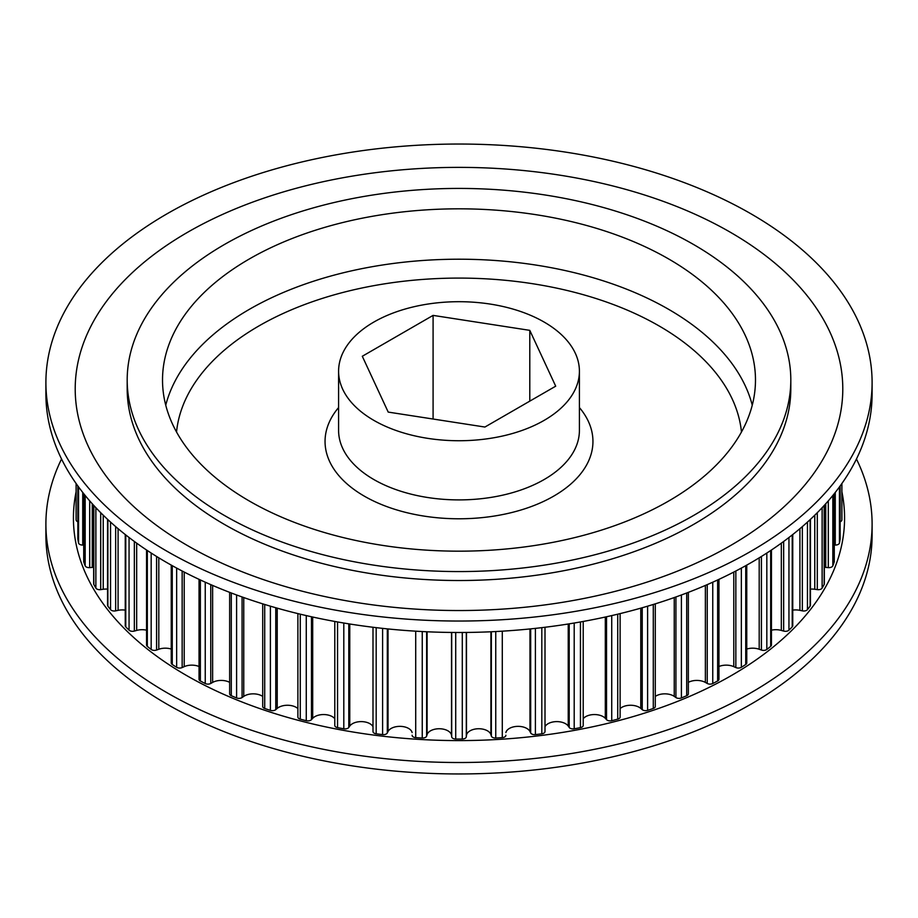 <?xml version="1.0" encoding="UTF-8"?>
<svg xmlns="http://www.w3.org/2000/svg" width="918" height="918" viewBox="0 0 918 918"><rect width="100%" height="100%" fill="white"/><g stroke="black" fill="none" stroke-linecap="round" stroke-linejoin="round"><path stroke-width="1.38" d="M856.46 459A413.1 238.496 180 0 1 872.1 524.006L872.1 535.458A413.1 238.496 180 0 1 617.091 755.801A413.1 238.496 180 0 1 166.892 704.106A413.1 238.496 180 0 1 45.9 535.458L45.9 524.006A413.1 238.496 180 0 1 61.54 459M872.1 524.006A413.1 238.496 180 0 1 617.091 744.36A413.1 238.496 180 0 1 166.892 692.654A413.1 238.496 180 0 1 45.9 524.006M841.898 491.819A385.571 222.604 180 0 1 627.269 718.278A385.571 222.604 180 0 1 186.365 675.396A385.571 222.604 180 0 1 76.102 491.819M373.856 420.375A120.407 69.516 0 0 0 505.084 435.442A120.407 69.516 0 0 0 579.407 371.216A120.407 69.516 0 0 0 544.144 322.069A120.407 69.516 0 0 0 412.916 306.991A120.407 69.516 0 0 0 338.593 371.216A120.407 69.516 0 0 0 373.856 420.375M166.892 551.19A413.1 238.496 180 0 1 45.9 382.542A413.1 238.496 180 0 1 300.909 162.199A413.1 238.496 180 0 1 751.108 213.894A413.1 238.496 180 0 1 872.1 382.542A413.1 238.496 180 0 1 617.091 602.885A413.1 238.496 180 0 1 166.892 551.19M187.616 545.636A383.793 221.582 180 0 1 187.616 232.277A383.793 221.582 180 0 1 730.384 232.277A383.793 221.582 180 0 1 730.384 545.636A383.793 221.582 180 0 1 187.616 545.636M872.1 382.542L872.1 393.994A413.1 238.496 180 0 1 617.091 614.337A413.1 238.496 180 0 1 166.892 562.631A413.1 238.496 180 0 1 45.9 393.994L45.9 382.542M583.217 718.714A12.324 7.114 180 0 1 603.137 716.637A12.324 7.114 180 0 1 605.306 718.324L606.523 719.655A4.062 2.341 0 0 0 611.732 720.699A382.898 221.066 0 0 0 617.734 719.161A4.062 2.341 0 0 0 620.109 717.027L620.109 613.603M545.005 726.677A12.324 7.114 180 0 1 565.522 723.694A12.324 7.114 180 0 1 568.231 726.058L569.206 727.446A4.062 2.341 0 0 0 574.198 728.812A382.898 221.066 0 0 0 580.44 727.641A4.062 2.341 0 0 0 583.217 725.415L583.217 621.452M505.887 732.564A12.324 7.114 180 0 1 514.137 726.735A12.324 7.114 180 0 1 526.829 728.444A12.324 7.114 180 0 1 529.961 731.508L530.684 732.954A4.062 2.341 0 0 0 535.401 734.607A382.898 221.066 0 0 0 541.815 733.815A4.062 2.341 0 0 0 545.005 731.531A4.062 2.341 0 0 0 544.959 731.198M412.113 735.307L412.113 735.226A4.062 2.341 0 0 0 412.113 735.307A4.062 2.341 0 0 0 415.716 737.636A382.898 221.066 0 0 0 422.246 738.026A4.062 2.341 0 0 0 426.629 736.098L427.088 734.618A12.324 7.114 180 0 1 435.522 729.076A12.324 7.114 180 0 1 447.938 730.831A12.324 7.114 180 0 1 451.518 735.364L451.702 736.856A4.062 2.341 0 0 0 455.718 739.047A382.898 221.066 0 0 0 462.282 739.047A4.062 2.341 0 0 0 466.298 736.856L466.482 735.364A12.324 7.114 180 0 1 474.457 729.19A12.324 7.114 180 0 1 487.492 730.831A12.324 7.114 180 0 1 490.912 734.618L491.371 736.098A4.062 2.341 0 0 0 495.754 738.026A382.898 221.066 0 0 0 502.284 737.636A4.062 2.341 0 0 0 505.887 735.307A4.062 2.341 0 0 0 505.887 735.226L505.887 735.307M373.041 731.198A4.062 2.341 0 0 0 372.995 731.531A4.062 2.341 0 0 0 376.185 733.815A382.898 221.066 0 0 0 382.599 734.607A4.062 2.341 0 0 0 387.316 732.954L388.039 731.508A12.324 7.114 180 0 1 408.602 728.444A12.324 7.114 180 0 1 412.113 732.564M334.783 621.452L334.783 725.415A4.062 2.341 0 0 0 337.56 727.641A382.898 221.066 0 0 0 343.802 728.812A4.062 2.341 0 0 0 348.794 727.446L349.769 726.058A12.324 7.114 180 0 1 369.908 723.694A12.324 7.114 180 0 1 372.995 726.677M297.891 613.603L297.891 717.027A4.062 2.341 0 0 0 300.266 719.161A382.898 221.066 0 0 0 306.268 720.699A4.062 2.341 0 0 0 311.477 719.655L312.694 718.324A12.324 7.114 180 0 1 332.293 716.637A12.324 7.114 180 0 1 334.783 718.714M262.72 603.849L262.72 706.458A4.062 2.341 0 0 0 264.717 708.478A382.898 221.066 0 0 0 270.397 710.371A4.062 2.341 0 0 0 275.767 709.648L277.225 708.398A12.324 7.114 180 0 1 296.158 707.342A12.324 7.114 180 0 1 297.891 708.604M229.649 592.351L229.649 693.824A4.062 2.341 0 0 0 231.29 695.706A382.898 221.066 0 0 0 236.603 697.944A4.062 2.341 0 0 0 242.077 697.542L243.752 696.383A12.324 7.114 180 0 1 261.905 695.924A12.324 7.114 180 0 1 262.72 696.441M655.28 696.441A12.324 7.114 180 0 1 673.525 695.924A12.324 7.114 180 0 1 674.248 696.383L675.923 697.542A4.062 2.341 0 0 0 681.397 697.944A382.898 221.066 0 0 0 686.71 695.706A4.062 2.341 0 0 0 688.351 693.824L688.351 592.351M620.109 708.604A12.324 7.114 180 0 1 639.272 707.342A12.324 7.114 180 0 1 640.775 708.398L642.233 709.648A4.062 2.341 0 0 0 647.603 710.371A382.898 221.066 0 0 0 653.283 708.478A4.062 2.341 0 0 0 655.28 706.458L655.28 603.849M249.352 501.033A296.48 171.173 180 0 1 162.52 379.995A296.48 171.173 180 0 1 345.535 221.858A296.48 171.173 180 0 1 668.648 258.956A296.48 171.173 180 0 1 755.48 379.995A296.48 171.173 180 0 1 572.465 538.143A296.48 171.173 180 0 1 249.352 501.033M790.811 379.995L790.811 388.957A331.811 191.575 180 0 1 585.982 565.936A331.811 191.575 180 0 1 224.371 524.408A331.811 191.575 180 0 1 127.189 388.957L127.189 379.995A331.811 191.575 180 0 1 332.018 203.016A331.811 191.575 180 0 1 693.629 244.532A331.811 191.575 180 0 1 790.811 379.995A331.811 191.575 180 0 1 585.982 556.985A331.811 191.575 180 0 1 224.371 515.457A331.811 191.575 180 0 1 127.189 379.995M362.3 356.264L388.211 412.09L484.911 427.042L555.7 386.18L529.789 330.354L433.089 315.39L362.3 356.264M688.351 682.361A12.324 7.114 180 0 1 705.368 682.418L707.239 683.462A4.062 2.341 0 0 0 712.758 683.531A382.898 221.066 0 0 0 717.635 680.995A4.062 2.341 0 0 0 718.955 679.263L718.955 579.35M718.955 666.502A12.324 7.114 180 0 1 733.792 666.652L735.846 667.57A4.062 2.341 0 0 0 741.342 667.306A382.898 221.066 0 0 0 745.737 664.494A4.062 2.341 0 0 0 746.759 662.945L746.759 565.109M746.759 649.049A12.324 7.114 180 0 1 759.197 649.255L761.412 650.047A4.062 2.341 0 0 0 766.828 649.451A382.898 221.066 0 0 0 770.684 646.387A4.062 2.341 0 0 0 771.441 645.021L771.441 550.008M771.441 630.184A12.324 7.114 180 0 1 781.321 630.414L783.662 631.079A4.062 2.341 0 0 0 788.941 630.161A382.898 221.066 0 0 0 792.223 626.879A4.062 2.341 0 0 0 792.75 625.72L792.75 534.54M792.75 610.126A12.324 7.114 180 0 1 799.911 610.344L802.355 610.86A4.062 2.341 0 0 0 807.45 609.632A382.898 221.066 0 0 0 810.112 606.167A4.062 2.341 0 0 0 810.456 605.237L810.456 519.336M810.456 589.104A12.324 7.114 180 0 1 814.771 589.264L817.295 589.631A4.062 2.341 0 0 0 822.126 588.105A382.898 221.066 0 0 0 824.157 584.491A4.062 2.341 0 0 0 824.341 583.791L824.341 505.302M824.341 567.347A12.324 7.114 180 0 1 825.73 567.404L828.3 567.622A4.062 2.341 0 0 0 832.833 565.798A382.898 221.066 0 0 0 834.198 562.091A4.062 2.341 0 0 0 834.278 561.632L834.278 493.677M834.278 545.04L835.265 545.062A4.062 2.341 0 0 0 839.442 542.974A382.898 221.066 0 0 0 840.131 539.21A4.062 2.341 0 0 0 840.142 538.981A4.062 2.341 0 0 0 840.131 538.763M840.142 521.791A4.062 2.341 0 0 0 841.886 519.886A382.898 221.066 0 0 0 841.898 517.993L841.898 483.511M76.102 483.511L76.102 517.993A382.898 221.066 0 0 0 76.114 519.886A4.062 2.341 0 0 0 77.858 521.791M77.869 538.763A4.062 2.341 0 0 0 77.858 538.981A4.062 2.341 0 0 0 77.869 539.21A382.898 221.066 0 0 0 78.558 542.974A4.062 2.341 0 0 0 82.735 545.062L83.722 545.04M83.722 493.677L83.722 561.632A4.062 2.341 0 0 0 83.802 562.091A382.898 221.066 0 0 0 85.167 565.798A4.062 2.341 0 0 0 89.7 567.622L92.27 567.404A12.324 7.114 180 0 1 93.659 567.347M93.659 505.302L93.659 583.791A4.062 2.341 0 0 0 93.843 584.491A382.898 221.066 0 0 0 95.874 588.105A4.062 2.341 0 0 0 100.705 589.631L103.229 589.264A12.324 7.114 180 0 1 107.544 589.104M107.544 519.336L107.544 605.237A4.062 2.341 0 0 0 107.888 606.167A382.898 221.066 0 0 0 110.55 609.632A4.062 2.341 0 0 0 115.645 610.86L118.089 610.344A12.324 7.114 180 0 1 125.25 610.126M125.25 534.54L125.25 625.72A4.062 2.341 0 0 0 125.777 626.879A382.898 221.066 0 0 0 129.059 630.161A4.062 2.341 0 0 0 134.338 631.079L136.679 630.414A12.324 7.114 180 0 1 146.559 630.184M146.559 550.008L146.559 645.021A4.062 2.341 0 0 0 147.316 646.387A382.898 221.066 0 0 0 151.172 649.451A4.062 2.341 0 0 0 156.588 650.047L158.803 649.255A12.324 7.114 180 0 1 171.241 649.049M171.241 565.109L171.241 662.945A4.062 2.341 0 0 0 172.263 664.494A382.898 221.066 0 0 0 176.658 667.306A4.062 2.341 0 0 0 182.154 667.57L184.208 666.652A12.324 7.114 180 0 1 199.045 666.502M199.045 579.35L199.045 679.263A4.062 2.341 0 0 0 200.365 680.995A382.898 221.066 0 0 0 205.242 683.531A4.062 2.341 0 0 0 210.761 683.462L212.632 682.418A12.324 7.114 180 0 1 229.649 682.361M433.089 419.033L433.089 315.39M529.789 401.132L529.789 330.354M165.745 405.194A296.48 171.173 180 0 1 366.064 267.838A296.48 171.173 180 0 1 668.648 309.343A296.48 171.173 180 0 1 752.255 405.194M741.469 432.011A282.939 163.358 0 0 0 659.067 325.936A282.939 163.358 0 0 0 358.318 288.78A282.939 163.358 0 0 0 176.531 432.011M579.407 407.558A133.948 77.342 180 0 1 536.778 504.407A133.948 77.342 180 0 1 364.285 496.133A133.948 77.342 180 0 1 338.593 407.558M338.593 371.216L338.593 430.381A120.407 69.516 0 0 0 373.856 479.54A120.407 69.516 0 0 0 505.084 494.607A120.407 69.516 0 0 0 579.407 430.381L579.407 371.216M605.306 617.034L605.306 718.324M568.231 623.999L568.231 726.058M529.961 628.945L529.961 731.508M490.912 631.779L490.912 734.618M451.518 632.456L451.518 735.364M674.248 597.549L674.248 696.383M640.775 608.164L640.775 708.398M642.233 607.75L642.233 709.648M647.603 606.178L647.603 710.371M653.283 604.469L653.283 708.478M675.923 596.964L675.923 697.542M681.397 594.979L681.397 697.944M686.71 592.982L686.71 695.706M705.368 585.432L705.368 682.418M707.239 584.628L707.239 683.462M712.758 582.184L712.758 683.531M717.635 579.958L717.635 680.995M733.792 572.075L733.792 666.652M735.846 571.007L735.846 667.57M741.342 568.093L741.342 667.306M745.737 565.683L745.737 664.494M759.197 557.823L759.197 649.255M761.412 556.469L761.412 650.047M766.828 553.038L766.828 649.451M770.684 550.513L770.684 646.387M781.321 543.158L781.321 630.414M783.662 541.459L783.662 631.079M788.941 537.5L788.941 630.161M792.223 534.953L792.223 626.879M799.911 528.688L799.911 610.344M802.355 526.599L802.355 610.86M807.45 522.101L807.45 609.632M810.112 519.645L810.112 606.167M814.771 515.205L814.771 589.264M817.295 512.703L817.295 589.631M822.126 507.7L822.126 588.105M824.157 505.508L824.157 584.491M825.73 503.787L825.73 567.404M828.3 500.861L828.3 567.622M832.833 495.479L832.833 565.798M834.198 493.781L834.198 562.091M835.265 492.438L835.265 545.062M839.442 486.93L839.442 542.974M840.142 538.981L840.142 485.966L840.131 539.21M841.886 483.534L841.886 519.886M76.114 483.534L76.114 519.886M77.858 538.981L77.858 485.966L77.869 539.21M78.558 486.93L78.558 542.974M82.735 492.438L82.735 545.062M83.802 493.781L83.802 562.091M85.167 495.479L85.167 565.798M89.7 500.861L89.7 567.622M92.27 503.787L92.27 567.404M93.843 505.508L93.843 584.491M95.874 507.7L95.874 588.105M100.705 512.703L100.705 589.631M103.229 515.205L103.229 589.264M107.888 519.645L107.888 606.167M110.55 522.101L110.55 609.632M115.645 526.599L115.645 610.86M118.089 528.688L118.089 610.344M125.777 534.953L125.777 626.879M129.059 537.5L129.059 630.161M134.338 541.459L134.338 631.079M136.679 543.158L136.679 630.414M147.316 550.513L147.316 646.387M151.172 553.038L151.172 649.451M156.588 556.469L156.588 650.047M158.803 557.823L158.803 649.255M172.263 565.683L172.263 664.494M176.658 568.093L176.658 667.306M182.154 571.007L182.154 667.57M184.208 572.075L184.208 666.652M200.365 579.958L200.365 680.995M205.242 582.184L205.242 683.531M210.761 584.628L210.761 683.462M212.632 585.432L212.632 682.418M231.29 592.982L231.29 695.706M236.603 594.979L236.603 697.944M242.077 596.964L242.077 697.542M243.752 597.549L243.752 696.383M264.717 604.469L264.717 708.478M270.397 606.178L270.397 710.371M275.767 607.75L275.767 709.648M277.225 608.164L277.225 708.398M300.266 614.176L300.266 719.161M306.268 615.588L306.268 720.699M311.477 616.758L311.477 719.655M312.694 617.034L312.694 718.324M337.56 621.956L337.56 727.641M343.802 623.024L343.802 728.812M348.794 623.85L348.794 727.446M349.769 623.999L349.769 726.058M376.185 627.648L376.185 733.815M382.599 628.371L382.599 734.607M387.316 628.876L387.316 732.954M388.039 628.945L388.039 731.508M415.716 631.182L415.716 737.636M422.246 631.55L422.246 738.026M426.629 631.756L426.629 736.098M427.088 631.779L427.088 734.618M451.702 632.456L451.702 736.856M455.718 632.479L455.718 739.047M462.282 632.479L462.282 739.047M466.298 632.456L466.298 736.856M466.482 632.456L466.482 735.364M491.371 631.756L491.371 736.098M495.754 631.55L495.754 738.026M502.284 631.182L502.284 737.636M530.684 628.876L530.684 732.954M535.401 628.371L535.401 734.607M541.815 627.648L541.815 733.815M569.206 623.85L569.206 727.446M574.198 623.024L574.198 728.812M580.44 621.956L580.44 727.641M606.523 616.758L606.523 719.655M611.732 615.588L611.732 720.699M617.734 614.176L617.734 719.161M372.995 627.269L372.995 731.531M545.005 627.269L545.005 731.531"/></g></svg>
